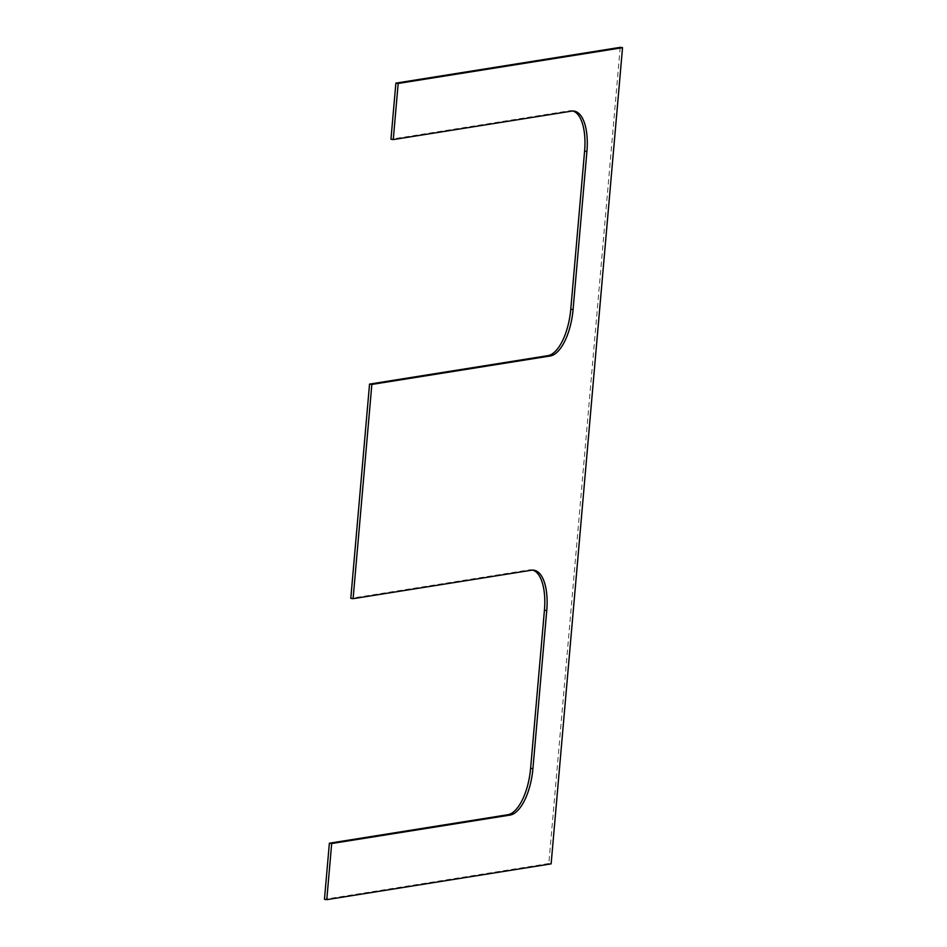 <?xml version="1.0" encoding="UTF-8"?>
<svg xmlns="http://www.w3.org/2000/svg" width="947" height="947" viewBox="0 0 947 947"><rect width="100%" height="100%" fill="white"/><g stroke="black" fill="none" stroke-linecap="round" stroke-linejoin="round"><path stroke-width="0.71" stroke-dasharray="4.74 3.55" d="M620.226 47.35L548.822 863.534L551.13 863.865M548.822 863.534L324.466 899.319M532.759 570.13A43.834 18.597 98.2 0 0 531.622 569.881A43.834 18.597 98.2 0 0 529.16 569.905L350.792 598.35M572.923 111.024A43.834 18.597 98.2 0 0 571.787 110.775A43.834 18.597 98.2 0 0 569.325 110.799L390.957 139.245M529.16 569.905L531.468 570.236M569.325 110.799L571.633 111.13M531.622 569.881L533.93 570.212M571.787 110.775L574.095 111.107"/><path stroke-width="1.42" d="M530.604 768.348L532.912 768.692L546.75 610.555A43.834 18.597 -81.8 0 0 533.93 570.212A43.834 18.597 -81.8 0 0 531.468 570.236L353.101 598.682L350.792 598.35L369.543 384.103L547.899 355.658A43.834 18.597 98.2 0 0 570.769 309.255L573.077 309.586L586.915 151.449A43.834 18.597 -81.8 0 0 574.095 111.107A43.834 18.597 -81.8 0 0 571.633 111.13L393.265 139.576L398.178 83.466L622.534 47.681L551.13 863.865L326.774 899.65L331.687 843.54L510.042 815.083L507.734 814.751A43.834 18.597 98.2 0 0 530.604 768.348L544.43 610.223A43.834 18.597 98.2 0 0 532.759 570.13M573.077 309.586A43.834 18.597 -81.8 0 1 550.207 355.989L547.899 355.658M353.101 598.682L371.851 384.435L550.207 355.989M532.912 768.692A43.834 18.597 -81.8 0 1 510.042 815.083M622.534 47.681L620.226 47.35L395.87 83.135L398.178 83.466M331.687 843.54L329.367 843.209L324.466 899.319L326.774 899.65M329.367 843.209L507.734 814.751M369.543 384.103L371.851 384.435M570.769 309.255L584.595 151.118A43.834 18.597 98.2 0 0 572.923 111.024M395.87 83.135L390.957 139.245L393.265 139.576M546.75 610.555L544.43 610.223M586.915 151.449L584.595 151.118"/></g></svg>
